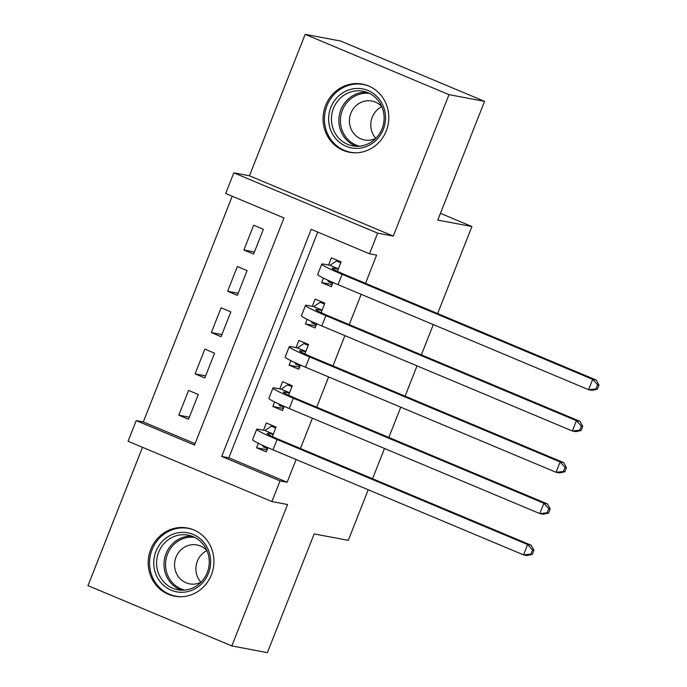 <?xml version="1.0" encoding="UTF-8"?>
<svg xmlns="http://www.w3.org/2000/svg" width="687" height="687" viewBox="0 0 687 687"><rect width="100%" height="100%" fill="white"/><g stroke="black" fill="none" stroke-linecap="round" stroke-linejoin="round"><path stroke-width="1.03" d="M325.612 105.472A34.694 32.804 -79.3 0 0 349.503 152.274A34.694 32.804 -79.3 0 0 386.257 130.899A34.694 32.804 -79.3 0 0 362.358 84.097A34.694 32.804 -79.3 0 0 325.612 105.472M150.745 549.394A34.694 32.804 -79.3 0 0 174.635 596.196A34.694 32.804 -79.3 0 0 211.39 574.821A34.694 32.804 -79.3 0 0 187.491 528.02A34.694 32.804 -79.3 0 0 150.745 549.394M225.671 193.485L233.803 172.832L377.635 233.142L369.503 253.786L311.194 229.338L221.729 456.46L280.038 480.909L271.906 501.553L128.065 441.252L136.206 420.607L194.515 445.056L283.98 217.934L225.671 193.485M249.45 175.786L393.282 236.088L448.997 94.651L484.55 101.358L340.718 41.057L305.157 34.35L249.45 175.786L233.803 172.832M142.492 447.306L87.996 585.642L231.837 645.943L287.552 504.507L271.906 501.553M232.223 196.233L143.317 421.947L136.206 420.607M448.997 94.651L305.157 34.35M368.223 489.762L348.292 540.36L314.157 533.928L267.389 652.65L231.837 645.943M323.414 278.08L321.636 282.597L331.349 286.668L332.997 282.494M337.394 271.331L341.113 261.893L331.392 257.823L328.549 265.045M307.149 319.378L305.363 323.895L315.084 327.965L316.733 323.792M321.13 312.628L324.848 303.19L315.127 299.111L312.276 306.342M290.876 360.675L289.098 365.183L298.819 369.262L300.468 365.08M304.856 353.925L308.575 344.488L298.862 340.409L296.011 347.639M274.611 401.964L272.833 406.481L282.555 410.56L284.195 406.378M288.592 395.223L292.31 385.776L282.597 381.706L279.746 388.928M189.354 417.172L178.818 415.18L188.582 390.405L198.294 394.475L188.539 419.259L178.818 415.18M205.628 375.875L195.082 373.883L204.846 349.108L214.559 353.187L204.803 377.962L195.082 373.883M221.892 334.578L211.347 332.594L221.111 307.81L230.832 311.889L221.068 336.664L211.347 332.594M238.157 293.28L227.62 291.297L237.376 266.522L247.097 270.592L237.333 295.367L227.62 291.297M143.317 421.947L195.065 443.647M253.606 254.078L263.361 229.295L253.64 225.224L243.885 249.999L253.606 254.078M317.746 232.086L228.84 457.8L287.149 482.248L296.106 459.526M300.442 448.499L312.37 418.228M316.716 407.202L328.635 376.931M332.98 365.905L344.9 335.642M349.245 324.608L361.164 294.345M365.51 283.319L376.613 255.126L369.503 253.786M258.346 443.261L256.569 447.778L266.29 451.848L267.93 447.675M272.327 436.52L276.045 427.074L266.324 423.003L263.482 430.225M484.55 101.358L437.782 220.08L471.917 226.521L440.444 213.322M471.917 226.521L437.636 313.555M433.291 324.582L421.371 354.844M417.026 365.879L405.098 396.141M400.761 407.168L388.833 437.439M384.488 448.465L372.569 478.736M393.282 236.088L377.635 233.142M287.149 482.248L280.038 480.909M228.84 457.8L221.729 456.46M267.106 449.762L256.569 447.778M254.422 251.992L243.885 249.999M283.37 408.473L272.833 406.481M299.644 367.176L289.098 365.183M315.908 325.878L305.363 323.895M332.173 284.581L321.636 282.597M262.614 445.296L263.215 446.816L267.552 448.637M275.942 427.031L271.348 426.163L275.685 427.984M273.203 434.304L268.291 433.377A22.242 1.434 21.5 0 0 267.037 433.377A22.242 1.434 21.5 0 0 280.622 440.187L531.163 545.229L533.936 550.235L532.511 549.969L530.888 554.1L532.305 554.366L533.936 550.235M532.305 554.366L527.101 555.551L523.546 554.881L527.607 544.551L277.067 439.517A33.354 2.147 -158.5 0 1 256.698 429.298A33.354 2.147 -158.5 0 1 258.57 429.298L264.907 430.5L271.348 426.163M530.888 554.1L523.546 554.881L272.997 449.839A33.354 2.147 -158.5 0 1 252.627 439.62L256.698 429.298M532.511 549.969L527.607 544.551L531.163 545.229M273.314 434.021L264.907 430.5M208.444 573.327A30.022 28.39 100.7 0 1 171.226 590.202A30.022 28.39 100.7 0 1 155.966 551.326A30.022 28.39 100.7 0 1 193.184 534.452A30.022 28.39 100.7 0 1 208.444 573.327M158.62 552.271A27.798 26.286 -79.3 0 0 177.761 589.772A27.798 26.286 -79.3 0 0 207.208 572.64A27.798 26.286 -79.3 0 0 188.066 535.139A27.798 26.286 -79.3 0 0 158.62 552.271M200.982 582.258A19.794 18.712 100.7 0 1 197.349 561.193A19.794 18.712 100.7 0 1 206.95 550.596M206.933 550.57A19.794 18.712 -79.3 0 0 196.963 544.963A19.794 18.712 -79.3 0 0 176.001 557.166A19.794 18.712 -79.3 0 0 189.629 583.864A19.794 18.712 -79.3 0 0 200.956 582.275M193.768 529.909A34.47 32.59 -79.3 0 0 188.59 528.449A34.47 32.59 -79.3 0 0 152.076 549.694A34.47 32.59 -79.3 0 0 175.812 596.196A34.47 32.59 -79.3 0 0 181.17 596.728M360.684 148.04A30.022 28.39 100.7 0 1 328.85 122.81A30.022 28.39 100.7 0 1 353.462 88.76A30.022 28.39 100.7 0 1 385.287 113.99A30.022 28.39 100.7 0 1 360.684 148.04M354.432 91.088A27.798 26.286 -79.3 0 0 331.46 118.138A27.798 26.286 -79.3 0 0 352.629 145.85A27.798 26.286 -79.3 0 0 361.122 145.979A27.798 26.286 -79.3 0 0 384.102 118.937A27.798 26.286 -79.3 0 0 362.934 91.216A27.798 26.286 -79.3 0 0 354.432 91.088M375.849 138.336A19.794 18.712 100.7 0 1 381.817 106.674A19.794 18.712 -79.3 0 0 371.83 101.041A19.794 18.712 -79.3 0 0 365.785 100.955A19.794 18.712 -79.3 0 0 349.417 120.208A19.794 18.712 -79.3 0 0 364.496 139.942A19.794 18.712 -79.3 0 0 370.542 140.036A19.794 18.712 -79.3 0 0 375.823 138.353M368.636 85.987A34.47 32.59 -79.3 0 0 363.457 84.527A34.47 32.59 -79.3 0 0 352.92 84.372A34.47 32.59 -79.3 0 0 324.427 117.906A34.47 32.59 -79.3 0 0 350.679 152.274A34.47 32.59 -79.3 0 0 356.038 152.806M278.879 403.999L279.48 405.519L283.817 407.339M292.207 385.733L287.613 384.866L291.958 386.687M289.467 393.007L284.555 392.079A22.242 1.434 21.5 0 0 283.302 392.079A22.242 1.434 21.5 0 0 296.887 398.889L547.436 503.932L550.201 508.947L548.776 508.672L547.153 512.803L548.569 513.077L550.201 508.947M548.569 513.077L543.365 514.254L539.81 513.584L543.881 503.262L293.332 398.22A33.354 2.147 -158.5 0 1 272.962 388A33.354 2.147 -158.5 0 1 274.843 388.009L281.181 389.203L287.613 384.866M547.153 512.803L539.81 513.584L289.261 408.542A33.354 2.147 -158.5 0 1 268.892 398.331L272.962 388M548.776 508.672L543.881 503.262L547.436 503.932M289.579 392.724L281.181 389.203M295.144 362.702L295.745 364.222L300.09 366.042M308.48 344.445L303.877 343.577L308.223 345.398M305.732 351.71L300.829 350.782A22.242 1.434 21.5 0 0 299.575 350.782A22.242 1.434 21.5 0 0 313.152 357.592L563.701 462.634L566.466 467.649L565.04 467.383L563.417 471.514L564.843 471.78L566.466 467.649M564.843 471.78L559.63 472.957L556.075 472.287L560.145 461.965L309.597 356.922A33.354 2.147 -158.5 0 1 289.227 346.712A33.354 2.147 -158.5 0 1 291.108 346.712L297.445 347.905L303.877 343.577M563.417 471.514L556.075 472.287L305.526 367.244A33.354 2.147 -158.5 0 1 285.157 357.034L289.227 346.712M565.04 467.383L560.145 461.965L563.701 462.634M305.844 351.426L297.445 347.905M311.409 321.413L312.01 322.924L316.355 324.745M324.745 303.147L320.142 302.28L324.487 304.101M321.997 310.412L317.093 309.493A22.242 1.434 21.5 0 0 315.84 309.485A22.242 1.434 21.5 0 0 329.417 316.295L579.965 421.337L582.731 426.352L581.314 426.086L579.682 430.217L581.108 430.483L582.731 426.352M581.108 430.483L575.904 431.659L572.348 430.989L576.41 420.667L325.861 315.625A33.354 2.147 -158.5 0 1 305.492 305.414A33.354 2.147 -158.5 0 1 307.372 305.414L313.71 306.608L320.142 302.28M579.682 430.217L572.348 430.989L321.799 325.947A33.354 2.147 -158.5 0 1 301.43 315.737L305.492 305.414M581.314 426.086L576.41 420.667L579.965 421.337M322.109 310.129L313.71 306.608M327.682 280.116L328.274 281.636L332.62 283.456M341.01 261.85L336.415 260.983L340.752 262.803M338.262 269.124L333.358 268.196A22.242 1.434 21.5 0 0 332.104 268.196A22.242 1.434 21.5 0 0 345.681 275.006L596.23 380.04L599.004 385.055L597.578 384.789L595.955 388.919L597.372 389.185L599.004 385.055M597.372 389.185L592.168 390.371L588.613 389.701L592.675 379.37L342.126 274.336A33.354 2.147 -158.5 0 1 321.756 264.117A33.354 2.147 -158.5 0 1 323.637 264.117L329.975 265.319L336.415 260.983M595.955 388.919L588.613 389.701L338.064 284.658A33.354 2.147 -158.5 0 1 317.695 274.439L321.756 264.117M597.578 384.789L592.675 379.37L596.23 380.04M338.373 268.84L329.975 265.319M267.956 434.227L268.291 433.377M272.997 449.839L277.067 439.517M181.523 590.193A27.798 26.286 100.7 0 1 166.031 553.67A27.798 26.286 100.7 0 1 191.716 536.126M194.601 537.346A26.887 25.419 -79.3 0 0 167.525 554.134A26.887 25.419 -79.3 0 0 184.648 590.099M356.39 146.262A27.798 26.286 100.7 0 1 339 117.537A27.798 26.286 100.7 0 1 361.843 92.487A27.798 26.286 100.7 0 1 366.583 92.195M369.469 93.423A26.887 25.419 -79.3 0 0 362.659 93.518A26.887 25.419 -79.3 0 0 340.469 118.92A26.887 25.419 -79.3 0 0 359.516 146.176M284.22 392.93L284.555 392.079M289.261 408.542L293.332 398.22M300.494 351.641L300.829 350.782M305.526 367.244L309.597 356.922M316.759 310.344L317.093 309.493M321.799 325.947L325.861 315.625M333.023 269.046L333.358 268.196M338.064 284.658L342.126 274.336M188.59 528.449L191.098 528.921M175.812 596.196L178.319 596.668M363.457 84.527L365.965 84.999M350.679 152.274L353.187 152.746"/></g></svg>

